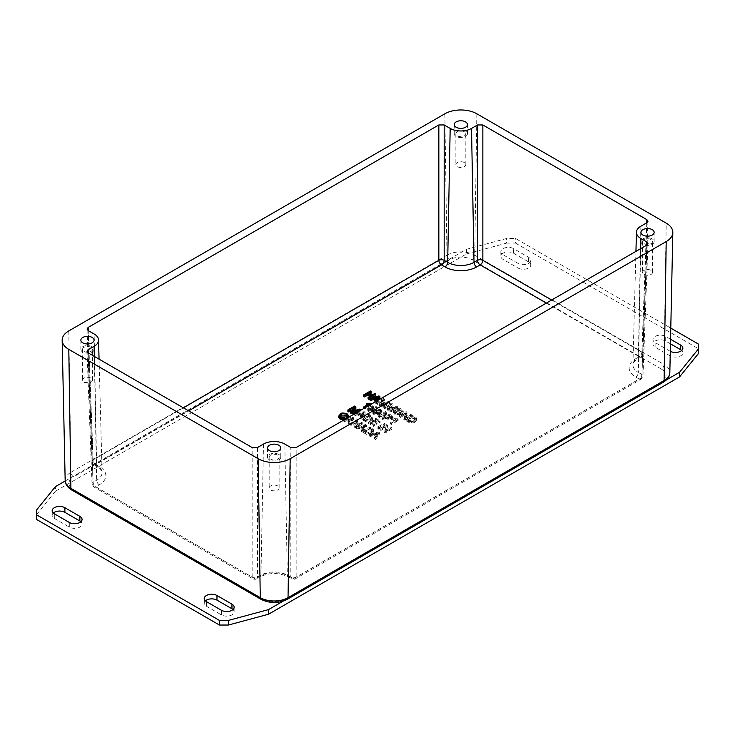 <?xml version="1.0" encoding="UTF-8"?>
<svg xmlns="http://www.w3.org/2000/svg" width="735" height="735" viewBox="0 0 735 735"><rect width="100%" height="100%" fill="white"/><g stroke="black" fill="none" stroke-linecap="round" stroke-linejoin="round"><path stroke-width="0.55" stroke-dasharray="3.67 2.76" d="M518.028 263.396L503.043 254.742A7.469 4.309 180 0 1 500.857 251.692A7.469 4.309 180 0 1 505.469 247.713A7.469 4.309 180 0 1 513.609 248.641L528.594 257.296A7.469 4.309 180 0 1 530.78 260.346A7.469 4.309 180 0 1 526.168 264.334A7.469 4.309 180 0 1 518.028 263.396L518.028 268.018A7.469 4.309 0 0 0 526.168 268.946A7.469 4.309 0 0 0 530.78 264.967A7.469 4.309 0 0 0 528.594 261.917L513.609 253.263A7.469 4.309 0 0 0 505.469 252.325A7.469 4.309 0 0 0 500.857 256.313A7.469 4.309 0 0 0 503.043 259.363L518.028 268.018M53.297 513.067A7.469 4.309 0 0 0 52.139 515.382A7.469 4.309 0 0 0 54.326 518.423L69.31 527.078A7.469 4.309 0 0 0 77.451 528.015A7.469 4.309 0 0 0 82.063 524.027A7.469 4.309 0 0 0 80.905 521.721M205.377 600.872A7.469 4.309 0 0 0 204.22 603.178A7.469 4.309 0 0 0 206.406 606.228L221.391 614.883A7.469 4.309 0 0 0 229.531 615.82A7.469 4.309 0 0 0 234.143 611.832A7.469 4.309 0 0 0 232.986 609.526M670.292 351.302A7.469 4.309 180 0 1 670.109 351.201L655.124 342.547A7.469 4.309 180 0 1 652.937 339.496A7.469 4.309 180 0 1 657.549 335.509A7.469 4.309 180 0 1 665.689 336.446L670.55 339.258M670.449 343.824L665.689 341.068A7.469 4.309 0 0 0 657.549 340.13A7.469 4.309 0 0 0 652.937 344.118A7.469 4.309 0 0 0 655.124 347.168L670.109 355.823A7.469 4.309 0 0 0 678.249 356.751A7.469 4.309 0 0 0 682.861 352.772A7.469 4.309 0 0 0 681.703 350.457M36.75 519.553L36.75 509.759M36.75 514.381L55.447 491.237L55.447 486.616M65.194 480.984L466.504 249.294L506.599 238.498L515.547 238.498L670.789 328.122M55.447 491.237L466.504 253.915L466.504 249.294M466.504 253.915L506.599 243.12L506.599 238.498M506.599 243.12L515.547 243.12L515.547 238.498M515.547 243.12L698.25 348.601L698.25 343.98M698.25 348.601L698.25 353.765M666.507 379.83L283.195 601.129M277.674 455.13A4.98 2.876 0 0 0 272.244 454.515A4.98 2.876 0 0 0 269.175 457.17A4.98 2.876 0 0 0 270.627 459.2A4.98 2.876 0 0 0 276.057 459.825A4.98 2.876 0 0 0 279.135 457.17A4.98 2.876 0 0 0 277.674 455.13M277.674 485.927A4.98 2.876 0 0 0 272.244 485.311A4.98 2.876 0 0 0 269.175 487.966A4.98 2.876 0 0 0 270.627 489.997A4.98 2.876 0 0 0 276.057 490.622A4.98 2.876 0 0 0 279.135 487.966A4.98 2.876 0 0 0 277.674 485.927M278.822 454.478A6.597 3.813 0 0 0 271.628 453.651A6.597 3.813 0 0 0 267.558 457.17A6.597 3.813 0 0 0 269.488 459.862A6.597 3.813 0 0 0 276.682 460.689A6.597 3.813 0 0 0 280.752 457.17A6.597 3.813 0 0 0 278.822 454.478M464.373 131.776A4.98 2.876 0 0 0 458.943 131.152A4.98 2.876 0 0 0 455.865 133.816A4.98 2.876 0 0 0 457.326 135.846A4.98 2.876 0 0 0 462.756 136.471A4.98 2.876 0 0 0 465.825 133.816A4.98 2.876 0 0 0 464.373 131.776M464.373 162.573A4.98 2.876 0 0 0 458.943 161.948A4.98 2.876 0 0 0 455.865 164.612A4.98 2.876 0 0 0 457.326 166.643A4.98 2.876 0 0 0 462.756 167.268A4.98 2.876 0 0 0 465.825 164.612A4.98 2.876 0 0 0 464.373 162.573M465.512 131.115A6.597 3.813 0 0 0 458.318 130.297A6.597 3.813 0 0 0 454.248 133.816A6.597 3.813 0 0 0 456.178 136.508A6.597 3.813 0 0 0 463.372 137.335A6.597 3.813 0 0 0 467.442 133.816A6.597 3.813 0 0 0 465.512 131.115M90.984 347.352A4.98 2.876 0 0 0 85.554 346.727A4.98 2.876 0 0 0 82.485 349.382A4.98 2.876 0 0 0 83.937 351.422A4.98 2.876 0 0 0 89.367 352.037A4.98 2.876 0 0 0 92.445 349.382A4.98 2.876 0 0 0 90.984 347.352M90.984 378.148A4.98 2.876 0 0 0 85.554 377.524A4.98 2.876 0 0 0 82.485 380.179A4.98 2.876 0 0 0 83.937 382.218A4.98 2.876 0 0 0 89.367 382.834A4.98 2.876 0 0 0 92.445 380.179A4.98 2.876 0 0 0 90.984 378.148M92.132 346.69A6.597 3.813 0 0 0 84.938 345.863A6.597 3.813 0 0 0 80.859 349.382A6.597 3.813 0 0 0 82.798 352.074A6.597 3.813 0 0 0 89.992 352.901A6.597 3.813 0 0 0 94.062 349.382A6.597 3.813 0 0 0 92.132 346.69M651.063 239.564A4.98 2.876 0 0 0 645.633 238.939A4.98 2.876 0 0 0 642.555 241.594A4.98 2.876 0 0 0 644.016 243.634A4.98 2.876 0 0 0 649.446 244.259A4.98 2.876 0 0 0 652.515 241.594A4.98 2.876 0 0 0 651.063 239.564M651.063 270.361A4.98 2.876 0 0 0 645.633 269.736A4.98 2.876 0 0 0 642.555 272.391A4.98 2.876 0 0 0 644.016 274.431A4.98 2.876 0 0 0 649.446 275.055A4.98 2.876 0 0 0 652.515 272.391A4.98 2.876 0 0 0 651.063 270.361M652.202 238.903A6.597 3.813 0 0 0 645.008 238.076A6.597 3.813 0 0 0 640.938 241.594A6.597 3.813 0 0 0 642.868 244.296A6.597 3.813 0 0 0 650.062 245.123A6.597 3.813 0 0 0 654.141 241.594A6.597 3.813 0 0 0 652.202 238.903M379.462 432.584L378.507 432.033L369.273 434.403L370.21 434.945L372.957 434.201L375.76 435.818L374.51 437.426L375.521 438.005L379.462 432.584L379.462 434.128L375.521 439.548L375.521 438.005M373.931 433.935L378.259 432.704L376.201 435.249L373.931 433.935L373.931 435.478L376.201 436.783L378.259 434.247L378.259 432.704M378.259 434.247L376.623 434.771L376.623 433.237M376.623 434.771L373.931 435.478M375.521 439.548L374.51 438.97L375.76 437.353L372.957 435.745L370.21 436.489L370.21 434.945M372.957 435.745L372.957 434.201M370.21 436.489L369.273 435.947L369.273 434.403M369.273 435.947L378.507 433.577L378.507 432.033M378.507 433.577L379.462 434.128M376.201 436.783L376.201 435.249M374.51 438.97L374.51 437.426M375.76 437.353L375.76 435.818M375.576 401.696L376.504 401.163M376.201 398.903L374.363 399.381L376.632 400.685L378.7 398.149L378.7 396.606M378.7 398.149L377.064 398.6M374.363 399.381L374.363 397.837M369.714 399.849L378.938 397.479L378.938 395.935M378.938 397.479L379.894 398.03M376.632 400.685L376.632 399.151M378.433 400.042L375.952 403.451L375.952 401.916M375.952 403.451L374.942 402.872L374.942 402.054M374.942 402.872L376.191 401.264L376.191 399.721M376.191 401.264L375.364 400.786M403.763 417.967L404.673 418.491L411.343 414.641L410.498 414.154L405.261 417.177L406.988 412.133L406.087 411.609L399.417 415.459L400.263 415.946L405.49 412.923L403.763 419.51L405.49 414.466L400.263 417.489L399.417 417.002L406.087 413.153L406.988 413.667L405.261 418.72L410.498 415.698L411.343 416.185L404.673 420.034L403.763 419.51M404.673 420.034L404.673 418.491M411.343 416.185L411.343 414.641M410.498 415.698L410.498 414.154M405.261 418.72L405.261 417.177M406.988 413.667L406.988 412.133M406.087 413.153L406.087 411.609M399.417 417.002L399.417 415.459M400.263 417.489L400.263 415.946M405.49 414.466L405.49 412.923M368.088 398.912L371.23 397.093L371.23 395.559M371.23 397.093L369.889 396.33M363.742 396.404L370.412 392.554L370.412 391.011M370.412 392.554L371.294 393.069M369.889 393.877L368.557 394.649L368.557 393.106M368.557 394.649L372.011 396.643L372.011 395.099M372.011 396.643L374.749 395.062L374.749 393.519M374.749 395.062L375.64 395.568M371.846 397.764L369.714 398.995M415.036 420.585L416.708 418.408L412.813 415.495L406.152 419.345L408.559 420.742C410.066 421.872 412.225 421.816 415.036 420.585L415.036 422.129C412.464 423.424 410.305 423.479 408.559 422.276L406.152 420.889L412.813 417.039L416.203 419.106L416.717 420.135L416.708 418.408L416.708 419.942L415.036 422.129M409.248 420.227L407.824 419.4L412.914 416.46L415.495 418.509L415.495 420.052L412.914 418.004L407.824 420.944L411.343 422.432L411.343 420.898L409.248 420.227L409.248 421.761M407.824 420.944L407.824 419.4M411.343 422.432L414.136 421.587L415.321 419.547L415.321 418.013L414.136 420.052L411.343 420.898M412.813 417.039L412.813 415.495M406.152 420.889L406.152 419.345M412.914 418.004L412.914 416.46M384.625 399.215L383.293 398.453L376.632 402.302L377.478 402.789L383.156 399.518L379.407 403.91L380.197 404.369L387.731 402.265L382.145 405.49L382.999 405.977L389.66 402.128L388.484 401.448L380.813 403.607L384.625 399.215L384.625 400.759L381.483 404.397L380.813 405.15L380.813 403.607M380.813 405.15L388.484 402.982L389.66 403.671L382.999 407.521L382.145 407.025L387.731 403.809L387.731 402.265M382.145 407.025L382.145 405.49M387.731 403.809L380.197 405.904L380.197 404.369M380.197 405.904L379.407 405.444L379.407 403.91M379.407 405.444L383.156 401.053L383.156 399.518M383.156 401.053L377.478 404.333L377.478 402.789M377.478 404.333L376.632 403.846L376.632 402.302M376.632 403.846L383.293 399.996L383.293 398.453M383.293 399.996L384.625 400.759M388.484 402.982L388.484 401.448M389.66 403.671L389.66 402.128M382.999 407.521L382.999 405.977M378.185 414.659L378.167 416.368L380.243 414.246L385.82 413.539L386.656 414.623L384.589 416.754L379.012 417.462L378.185 416.194L378.185 414.659L379.012 415.927C378.902 416.837 380.758 416.598 384.589 415.22L386.656 413.079L385.82 411.995C385.939 411.076 384.074 411.315 380.243 412.712L378.185 414.659M379.683 415.541L379.683 417.076L383.743 416.267C385.682 415.073 386.151 414.292 385.131 413.924L383.762 413.676L381.088 414.733C379.141 415.937 378.681 416.717 379.683 417.076L379.683 415.541C378.626 415.284 379.095 414.503 381.088 413.199L383.762 412.142L385.131 412.381L385.581 414.558L385.131 412.381C386.206 412.629 385.737 413.41 383.743 414.733L379.683 415.541M392.38 403.699L391.057 402.936L384.387 406.786L385.241 407.273L390.91 403.993L387.17 408.384L387.961 408.844L395.485 406.749L389.908 409.965L390.754 410.461L397.424 406.611L396.238 405.922L388.576 408.09L392.38 403.699L392.38 405.242L389.238 408.88L388.576 409.634L388.576 408.09M388.576 409.634L396.238 407.466L397.424 408.145L390.754 411.995L389.908 411.508L395.485 408.283L395.485 406.749M389.908 411.508L389.908 409.965M395.485 408.283L387.961 410.387L387.961 408.844M387.961 410.387L387.17 409.928L387.17 408.384M387.17 409.928L390.91 405.536L390.91 403.993M390.91 405.536L385.241 408.816L385.241 407.273M385.241 408.816L384.387 408.32L384.387 406.786M384.387 408.32L391.057 404.471L391.057 402.936M391.057 404.471L392.38 405.242M396.238 407.466L396.238 405.922M397.424 408.145L397.424 406.611M390.754 411.995L390.754 410.461M397.589 418.794L393.997 418.647L393.197 419.106L395.825 419.483L390.607 422.487L391.424 422.965L398.122 419.097L397.589 418.794L398.122 420.64L391.424 424.499L390.607 424.031L395.825 421.017L393.197 420.64L397.589 420.328M393.997 420.181L393.997 418.647M393.197 420.64L393.197 419.106M395.825 421.017L395.825 419.483M390.607 424.031L390.607 422.487M391.424 424.499L391.424 422.965M398.122 420.64L398.122 419.097M401.613 412.886L403.239 410.856L401.889 409.055C400.796 407.925 398.545 407.989 395.154 409.248L393.638 411.223L394.989 413.033C398.912 414.025 401.117 413.98 401.613 412.886L401.613 414.43L394.989 414.568L393.638 412.767L395.154 410.791L401.889 410.589L403.239 412.39L401.613 414.43M396.055 409.781L401.135 409.487L402.063 410.746L400.713 412.353L395.742 412.592L394.805 411.315L396.055 409.781L396.055 411.324L394.805 412.859L395.742 414.136L400.713 413.897L402.063 412.289L401.135 411.03L396.055 411.324M353.847 410.727L352.056 412.776L359.727 410.617L360.913 411.297L354.242 415.146L353.388 414.503M354.242 415.146L354.242 414.007M360.913 411.297L360.913 410.158M359.727 410.617L359.727 409.073M352.056 412.776L352.056 411.242M347.875 411.471L354.536 407.622L355.869 408.384M354.536 407.622L354.536 406.078M350.65 413.079L354.399 408.688L351.808 410.176M354.399 408.688L354.399 407.144M353.388 414.659L358.974 411.435L353.82 412.877M358.974 411.435L358.974 409.9M363.678 408.485L368.896 405.472L366.269 405.095L367.059 404.636L371.193 405.086L371.193 404.222M370.66 404.783L370.66 403.249M371.193 405.086L364.496 408.954L364.496 408.09M364.496 408.954L363.752 408.522M368.896 405.472L368.896 403.928M367.059 404.636L367.059 403.102M358.616 413.805L361.409 415.422L360.168 417.03L361.17 417.609L365.12 412.188L364.165 411.637L354.931 414.007L355.869 414.549L358.616 413.805L358.616 415.348L355.869 416.083L354.931 415.551L364.165 413.18L365.12 413.731L361.17 419.152L360.168 418.573L361.409 416.956L358.616 415.348M361.409 416.956L361.409 415.422M360.168 418.573L360.168 417.03M361.17 419.152L361.17 417.609M365.12 413.731L365.12 412.188M361.85 414.843L359.59 413.539L363.917 412.307L361.85 414.843L361.85 416.387L363.917 413.842L359.59 415.082L361.85 416.387M359.59 415.082L359.59 413.539M364.165 413.18L364.165 411.637M354.931 415.551L354.931 414.007M355.869 416.083L355.869 414.549M362.281 414.375L362.281 412.831M363.917 413.842L363.917 412.307M370.569 408.926L369.898 408.43L373.968 406.822L377.285 408.733L376.504 409.193L373.839 407.659L371.69 408.476L373.371 408.963L374.244 410.158L373.288 411.407L371.184 412.013L368.63 411.471L367.647 410.213L368.345 409.156L369.273 409.615L369.292 411.076L369.273 408.072L368.345 407.613L367.647 408.678L368.63 409.928L371.184 410.47L373.288 409.873L374.244 408.614L373.371 407.429L371.69 406.942L373.839 406.115L376.504 407.649L377.285 407.199L373.968 405.288L369.898 406.887L373.058 408.522L372.342 409.413L369.292 409.542L369.273 408.072L369.292 411.076L372.342 410.948L373.058 410.066L372.434 409.257L370.569 408.926L370.569 407.392M371.69 408.476L371.69 406.942M373.839 407.659L373.839 406.115M368.345 409.156L368.345 407.613M369.898 408.43L369.898 406.887M373.968 406.822L373.968 405.288M377.285 408.733L377.285 407.199M376.504 409.193L376.504 407.649M372.562 420.659L376.256 422.79L377.046 422.34L373.352 420.209L375.383 419.023L379.333 421.302L380.114 420.852L375.291 418.059L368.621 421.908L373.6 424.784L374.391 424.334L370.293 421.963L372.562 420.659L372.562 422.202L370.293 423.507L374.391 425.868L373.6 426.328L368.621 423.452L375.291 419.602L380.114 422.386L379.333 422.846L375.383 420.567L373.352 421.743L377.046 423.875L376.256 424.334L372.562 422.202M376.256 424.334L376.256 422.79M377.046 423.875L377.046 422.34M373.352 421.743L373.352 420.209M375.383 420.567L375.383 419.023M379.333 422.846L379.333 421.302M380.114 422.386L380.114 420.852M375.291 419.602L375.291 418.059M368.621 423.452L368.621 421.908M373.6 426.328L373.6 424.784M374.391 425.868L374.391 424.334M370.293 423.507L370.293 421.963M378.479 413.401L376.008 412.987L375.208 411.876L376.219 410.589L380.565 410.498L381.465 411.738L379.627 413.676C377.165 415.054 375.172 415.284 373.656 414.375L372.81 413.3L373.444 412.335L374.299 412.748L374.345 413.998L374.299 411.205L373.444 410.791L372.81 411.756L373.656 412.831C375.787 413.612 377.781 413.382 379.627 412.142L381.465 410.204L380.565 408.963L376.219 409.055L375.208 410.341L376.008 411.453L378.323 411.958C378.176 412.546 376.853 412.712 374.345 412.454L374.345 413.998L378.323 413.493L378.479 411.857M379.729 411.03L376.936 411.15L376.384 410.396L377.037 409.551L379.986 409.413L380.482 411.646L379.986 410.948L377.037 411.095L376.384 411.94L376.936 412.693L379.729 412.574L379.986 409.413L379.729 412.574M373.444 412.335L373.444 410.791M377.56 427.072L378.442 427.577L385.112 423.727L384.221 423.222L377.56 427.072L377.56 428.606L384.221 424.756L385.112 425.271L378.442 429.121L377.56 428.606M378.442 429.121L378.442 427.577M385.112 425.271L385.112 423.727M384.221 424.756L384.221 423.222M391.645 415.385L389.127 413.934L382.457 417.783L383.348 418.298L386.059 416.736L387.768 417.719C388.108 418.555 389.614 418.647 392.288 417.994L393.142 416.883L391.645 415.385L391.645 416.929L392.591 417.553L392.591 416.01M386.84 416.276L389.228 414.898L390.937 415.891L391.7 416.396L391.351 417.48L388.567 417.269L386.84 416.276L386.84 417.82L388.567 418.812L391.351 419.023L391.7 417.939L389.228 416.442L389.228 414.898M391.7 416.396L391.351 419.023L391.7 416.396M389.228 416.442L386.84 417.82M392.591 417.553L393.142 418.417L392.288 419.529L387.768 419.262L386.059 418.27L383.348 419.832L383.348 418.298M386.059 418.27L386.059 416.736M383.348 419.832L382.457 419.327L382.457 417.783M382.457 419.327L389.127 415.477L389.127 413.934M389.127 415.477L391.645 416.929M384.331 430.986L385.241 431.509L391.911 427.66L391.066 427.173L385.829 430.195L387.556 425.142L386.656 424.619L379.986 428.468L380.831 428.955L386.068 425.942L384.331 432.52L386.068 427.476L380.831 430.499L379.986 430.012L386.656 426.162L387.556 426.686L385.829 431.73L391.066 428.707L391.911 429.194L385.241 433.044L384.331 432.52M385.241 433.044L385.241 431.509M391.911 429.194L391.911 427.66M391.066 428.707L391.066 427.173M385.829 431.73L385.829 430.195M387.556 426.686L387.556 425.142M386.656 426.162L386.656 424.619M379.986 430.012L379.986 428.468M380.831 430.499L380.831 428.955M386.068 427.476L386.068 425.942M370.835 415.495L368.538 414.163L361.877 418.013L364.284 419.409C365.782 420.539 367.941 420.493 370.752 419.253L372.424 417.076L370.835 415.495L370.835 417.03L372.424 418.61L372.443 417.26L372.443 418.803L370.752 420.797C368.189 422.101 366.03 422.147 364.284 420.944L361.877 419.556L361.877 418.013M368.639 416.671L363.549 419.611L367.068 421.1L369.861 420.264L371.037 418.215L371.037 416.681L369.861 418.72L367.068 419.566L363.549 418.068L368.639 415.128L371.037 416.681L371.221 418.72L368.639 416.671L368.639 415.128M363.549 419.611L363.549 418.068M361.877 419.556L368.538 415.707L368.538 414.163M368.538 415.707L370.835 417.03M367.068 421.1L367.068 419.566M346.681 417.553L346.69 415.992M338.762 417.563L340.516 415.431L347.067 415.293L348.28 416.837M340.305 416.828L339.947 417.609L340.838 418.785L344.485 418.932L345.147 419.566L343.392 419.942M345.147 419.566L345.147 419.005M344.485 418.932L344.485 417.388M357.899 420.135L356.989 419.611L350.329 423.461L351.174 423.948L356.401 420.925L354.674 425.978L355.584 426.502L362.245 422.653L361.409 422.166L356.172 425.188L357.899 420.135L357.899 421.679L356.172 426.723L356.172 425.188M356.172 426.723L361.409 423.7L362.245 424.187L355.584 428.036L354.674 427.513L356.401 420.925M354.674 427.513L354.674 425.978M356.401 422.469L351.174 425.491L351.174 423.948M351.174 425.491L350.329 425.005L350.329 423.461M350.329 425.005L356.989 421.155L356.989 419.611M356.989 421.155L357.899 421.679M361.409 423.7L361.409 422.166M362.245 424.187L362.245 422.653M355.584 428.036L355.584 426.502M347.076 420.797L344.329 421.541L343.392 420.999L352.616 418.628L353.572 419.18L349.63 424.6L348.62 424.021L349.869 422.414L347.076 420.797L347.076 419.253L349.869 420.87L348.62 422.478L349.63 423.066L353.572 417.636L352.616 417.085L345.937 418.803M349.869 422.414L349.869 420.87M348.62 424.021L348.62 422.478M349.63 424.6L349.63 423.066M353.572 419.18L353.572 417.636M350.31 420.301L348.041 418.987L352.377 417.756L350.31 420.301L350.31 421.835L352.377 419.299L348.041 420.53L350.31 421.835M348.041 420.53L348.041 418.987M352.616 418.628L352.616 417.085M343.392 420.999L343.392 420.273M344.099 419.869L347.076 419.253M344.329 421.541L344.329 419.997M350.742 419.823L350.742 418.288M352.377 419.299L352.377 417.756M366.517 425.115L365.561 424.564L356.337 426.934L357.265 427.476L360.021 426.732L362.814 428.34L361.565 429.957L362.575 430.535L366.517 425.115L366.517 426.649L362.575 432.079L362.575 430.535M360.986 426.465L365.323 425.234L363.255 427.77L360.986 426.465L360.986 428L363.255 429.313L365.323 426.769L365.323 425.234M365.323 426.769L363.678 427.301L363.678 425.758M363.678 427.301L360.986 428M362.575 432.079L361.565 431.491L362.814 429.883L360.021 428.266L357.265 429.01L357.265 427.476M360.021 428.266L360.021 426.732M357.265 429.01L356.337 428.468L356.337 426.934M356.337 428.468L365.561 426.098L365.561 424.564M365.561 426.098L366.517 426.649M363.255 429.313L363.255 427.77M361.565 431.491L361.565 429.957M362.814 429.883L362.814 428.34M372.158 432.18L373.83 430.003L369.944 427.09L363.274 430.94L365.681 432.327C367.188 433.466 369.347 433.411 372.158 432.18L372.158 433.714C369.586 435.019 367.426 435.074 365.681 433.87L363.274 432.483L369.944 428.634L373.334 430.701L373.849 431.721L373.83 430.003L373.83 431.537L372.158 433.714M366.37 431.822L364.946 430.995L370.036 428.055L372.617 430.104L372.617 431.647L370.036 429.598L364.946 432.538L368.465 434.027L368.465 432.492L366.37 431.822L366.37 433.356M364.946 432.538L364.946 430.995M368.465 434.027L371.267 433.181L372.443 431.142L372.443 429.598L371.267 431.647L368.465 432.492M369.944 428.634L369.944 427.09M363.274 432.483L363.274 430.94M370.036 429.598L370.036 428.055M503.043 259.363L503.043 254.742M513.609 253.263L513.609 248.641M528.594 261.917L528.594 257.296M69.31 527.078L69.31 522.456M54.326 518.423L54.326 513.811M221.391 614.883L221.391 610.261M206.406 606.228L206.406 601.607M665.689 341.068L665.689 336.446M670.109 355.823L670.109 351.201M655.124 347.168L655.124 342.547M83.937 382.218L87.465 382.623M377.349 435.313L377.349 433.769M377.781 399.215L377.781 397.672M416.203 419.106L416.203 417.563M415.119 418.362L415.119 416.818M414.136 421.587L414.136 420.052M408.559 422.276L408.559 420.742M414.319 418.812L414.319 417.269M381.483 404.397L381.483 402.853M382.237 404.737L382.237 403.203M379.012 417.462L379.012 415.927M384.589 416.754L384.589 415.22M381.088 414.733L381.088 413.199M383.743 416.267L383.743 414.733M385.82 413.539L385.82 411.995M380.243 414.246L380.243 412.712M383.762 413.676L383.762 412.142M389.238 408.88L389.238 407.337M390 409.22L390 407.677M401.135 411.03L401.135 409.487M400.713 413.897L400.713 412.353M401.889 410.589L401.889 409.055M395.154 410.791L395.154 409.248M395.742 414.136L395.742 412.592M394.989 414.568L394.989 413.033M353.48 412.372L353.48 410.828M352.726 412.023L352.726 411.049M362.998 414.917L362.998 413.373M373.371 408.963L373.371 407.429M373.288 411.407L373.288 409.873M371.184 412.013L371.184 410.47M368.63 411.471L368.63 409.928M372.342 410.948L372.342 409.413M372.434 409.257L372.434 407.714M376.936 412.693L376.936 411.15M377.037 411.095L377.037 409.551M379.627 413.676L379.627 412.142M380.565 410.498L380.565 408.963M373.656 414.375L373.656 412.831M378.323 413.493L378.323 411.958M376.008 412.987L376.008 411.453M376.219 410.589L376.219 409.055M390.937 417.425L390.937 415.891M388.567 418.812L388.567 417.269M392.288 419.529L392.288 417.994M387.768 419.262L387.768 417.719M369.861 420.264L369.861 418.72M370.036 417.48L370.036 415.937M364.284 420.944L364.284 419.409M370.752 420.797L370.752 419.253M364.964 420.429L364.964 418.895M371.928 417.774L371.928 416.231M347.067 415.293L347.067 413.75M340.516 415.431L340.516 413.897M340.838 418.785L340.838 417.241M351.459 420.365L351.459 418.821M364.404 427.834L364.404 426.3M373.334 430.701L373.334 429.157M372.241 429.957L372.241 428.413M371.267 433.181L371.267 431.647M365.681 433.87L365.681 432.327M371.441 430.407L371.441 428.863M546.353 303.096L639.193 356.695L635.701 358.717A22.399 12.936 0 0 0 635.701 377.009L639.193 379.03L293.495 578.62L289.994 576.598A22.399 12.936 0 0 0 258.316 576.598L254.815 578.62L95.807 486.809L99.298 484.788A22.399 12.936 0 0 0 99.298 466.504L95.807 464.483L188.647 410.883M88.126 330.52L93.134 463.013A3.776 2.177 120 0 0 93.915 464.667A3.776 2.177 120 0 0 95.807 464.483A3.776 2.177 -120 0 1 93.134 459.935A3.776 2.177 -2.2 0 0 92.031 461.543A3.776 2.177 -2.2 0 0 93.134 463.013L96.634 465.034A18.623 10.759 180 0 1 102.091 472.467A18.623 10.759 180 0 1 96.634 480.24L93.134 482.261A3.776 2.177 -2.2 0 0 92.031 483.878A3.776 2.177 -2.2 0 0 93.134 485.339L252.151 577.15A3.776 2.269 0 0 0 257.489 577.15L260.98 575.128A18.623 10.759 180 0 1 287.33 575.128L290.821 577.15A3.776 2.269 0 0 0 296.159 577.15L641.866 377.551A3.776 2.177 2.2 0 0 642.969 376.09A3.776 2.177 2.2 0 0 641.866 374.473L638.366 372.452A3.776 2.177 -60 0 1 635.701 377.009M88.246 352.919L93.134 482.261A3.776 2.177 60 0 0 95.807 486.809A3.776 2.177 -60 0 1 93.915 487.002A3.776 2.177 -60 0 1 93.134 485.339L88.126 352.846M258.316 576.598A3.776 2.177 -120 0 0 260.199 576.782L256.708 578.803C255.789 579.428 254.531 579.428 252.932 578.803A3.776 2.177 -60 0 0 254.815 578.62A3.776 2.177 -120 0 0 256.708 578.803A3.776 2.177 -120 0 0 257.489 577.15L257.489 447.541M87.024 351.385L92.031 483.878L93.915 487.002L252.932 578.803A3.776 2.177 -60 0 1 252.151 577.15L252.151 447.541M646.754 222.806L641.866 352.148A3.776 2.177 -60 0 1 639.193 356.695A3.776 2.177 60 0 0 641.085 356.888L642.969 353.765A3.776 2.177 2.2 0 0 641.866 352.148L551.627 300.055M640.681 248.632L638.366 372.452A18.623 10.759 180 0 1 632.909 364.689A18.623 10.759 180 0 1 638.366 357.247L641.866 355.225A3.776 2.177 60 0 1 641.085 356.888L637.585 358.91A3.776 2.177 60 0 1 635.701 358.717M646.874 222.733L641.866 355.225A3.776 2.177 2.2 0 0 642.969 353.765L647.976 221.272M646.754 245.132L641.866 374.473A3.776 2.177 120 0 1 639.193 379.03A3.776 2.177 -120 0 0 641.085 379.214L295.378 578.803C294.459 579.428 293.201 579.428 291.602 578.803A3.776 2.177 -60 0 0 293.495 578.62A3.776 2.177 -120 0 0 295.378 578.803A3.776 2.177 -120 0 0 296.159 577.15L296.159 447.541M289.994 576.598A3.776 2.177 -60 0 1 288.111 576.782L291.602 578.803A3.776 2.177 -60 0 1 290.821 577.15L290.821 447.541M647.976 243.597L642.969 376.09L641.085 379.214A3.776 2.177 -120 0 0 641.866 377.551L646.874 245.058M640.865 226.196L638.366 357.247A3.776 2.177 60 0 1 637.585 358.91C635.995 359.121 631.861 364.441 632.909 364.689L635.94 251.37M263.488 444.078L260.98 575.128A3.776 2.177 -120 0 1 260.199 576.782C269.506 572.464 278.804 572.464 288.111 576.782A3.776 2.177 -60 0 1 287.33 575.128L284.822 444.078M99.298 484.788A3.776 2.177 60 0 1 96.634 480.24L94.319 356.42M99.298 466.504A3.776 2.177 -60 0 1 97.415 466.688A3.776 2.177 -60 0 1 96.634 465.034L94.135 333.984M183.373 407.833L93.134 459.935L88.246 330.594M71.69 490.006A3.776 2.177 120 0 0 73.583 489.822L262.937 599.144A3.776 2.177 -60 0 1 261.054 599.337M65.167 480.46A19.634 11.337 180 0 1 70.909 472.302A3.776 2.177 -120 0 0 73.583 476.868A15.867 9.16 0 0 0 73.583 489.822M262.937 599.144A15.867 9.16 0 0 0 285.373 599.144A3.776 2.177 -120 0 0 287.256 599.337M68.796 330.906L70.909 472.302L446.963 255.192A3.776 2.177 -120 0 0 449.627 259.758L73.583 476.868M285.373 599.144L661.417 382.035A3.776 2.177 -120 0 0 663.31 382.228M444.84 113.796L446.963 255.192A19.634 11.337 180 0 1 474.727 255.192A3.776 2.177 -60 0 1 472.063 259.758A15.867 9.16 0 0 0 449.627 259.758M661.417 382.035A15.867 9.16 0 0 0 661.417 369.089A3.776 2.177 120 0 0 664.091 364.523A19.634 11.337 180 0 1 669.833 372.673M476.85 113.796L474.727 255.192L664.091 364.523L666.204 223.118M661.417 369.089L472.063 259.758M500.857 251.692L500.857 256.313M530.78 260.346L530.78 264.967M82.063 519.415L82.063 524.027M52.139 510.761L52.139 515.382M234.143 607.211L234.143 611.832M204.22 598.566L204.22 603.178M682.861 348.151L682.861 352.772M652.937 339.496L652.937 344.118M269.175 457.17L269.175 487.966M267.558 447.927L267.558 457.17M455.865 133.816L455.865 164.612M454.248 124.573L454.248 133.816M82.485 349.382L82.485 380.179M80.859 340.149L80.859 349.382M642.555 241.594L642.555 272.391M640.938 232.361L640.938 241.594M386.656 413.079L386.656 414.623M402.063 410.746L402.063 412.289M403.239 410.856L403.239 412.39M394.805 411.324L394.805 412.859M393.638 411.223L393.638 412.767M374.244 408.614L374.244 410.158M367.647 408.678L367.647 410.213M368.768 408.835L368.768 410.369M373.058 408.522L373.058 410.066M376.384 410.396L376.384 411.94M381.465 410.204L381.465 411.738M372.81 411.756L372.81 413.3M373.876 411.857L373.876 413.392M375.208 410.341L375.208 411.876M391.884 416.791L391.884 418.334M393.142 416.883L393.142 418.417M347.085 415.174L347.085 416.708M339.947 416.065L339.947 417.609M99.06 359.158L102.091 472.467C103.139 472.228 99.004 466.909 97.415 466.688L93.915 464.667L92.031 461.543L87.024 329.06M654.141 241.594L654.141 232.361M652.515 272.391L652.515 241.594M94.062 349.382L94.062 340.149M92.445 380.179L92.445 349.382M467.442 133.816L467.442 124.573M465.825 164.612L465.825 133.816M280.752 457.17L280.752 447.927M279.135 487.966L279.135 457.17"/><path stroke-width="1.1" d="M79.876 516.365A7.469 4.309 180 0 1 82.063 519.415A7.469 4.309 180 0 1 77.451 523.393A7.469 4.309 180 0 1 69.31 522.456L54.326 513.811A7.469 4.309 180 0 1 52.139 510.761A7.469 4.309 180 0 1 56.751 506.773A7.469 4.309 180 0 1 64.891 507.71L79.876 516.365L79.876 520.986L64.891 512.332A7.469 4.309 0 0 0 53.297 513.067M80.905 521.721A7.469 4.309 0 0 0 79.876 520.986M216.972 595.515L231.957 604.17A7.469 4.309 180 0 1 234.143 607.211A7.469 4.309 180 0 1 229.531 611.198A7.469 4.309 180 0 1 221.391 610.261L206.406 601.607A7.469 4.309 180 0 1 204.22 598.566A7.469 4.309 180 0 1 208.832 594.578A7.469 4.309 180 0 1 216.972 595.515L216.972 600.137A7.469 4.309 0 0 0 205.377 600.872M232.986 609.526A7.469 4.309 0 0 0 231.957 608.782L216.972 600.137M670.55 339.258L680.674 345.101A7.469 4.309 180 0 1 682.861 348.151A7.469 4.309 180 0 1 678.368 352.102A7.469 4.309 180 0 1 670.292 351.302M681.703 350.457A7.469 4.309 0 0 0 680.674 349.722L670.449 343.824M670.789 328.122L698.25 343.98L698.25 353.765L679.553 376.917L268.495 614.239L268.495 609.618L228.401 620.413L219.453 620.413L36.75 514.932L36.75 509.759L55.447 486.616L65.194 480.984M268.495 614.239L228.401 625.035L228.401 620.413M228.401 625.035L219.453 625.035L219.453 620.413M219.453 625.035L36.75 519.553L36.75 514.932M698.25 349.143L679.553 372.296L666.507 379.83M679.553 376.917L679.553 372.296M283.195 601.129L268.495 609.618M269.488 450.628A6.597 3.813 180 0 1 267.558 447.927A6.597 3.813 180 0 1 271.628 444.409A6.597 3.813 180 0 1 278.822 445.235A6.597 3.813 180 0 1 280.752 447.927A6.597 3.813 180 0 1 276.682 451.446A6.597 3.813 180 0 1 269.488 450.628M456.178 127.265A6.597 3.813 180 0 1 454.248 124.573A6.597 3.813 180 0 1 458.318 121.054A6.597 3.813 180 0 1 465.512 121.881A6.597 3.813 180 0 1 467.442 124.573A6.597 3.813 180 0 1 463.372 128.092A6.597 3.813 180 0 1 456.178 127.265M82.798 342.841A6.597 3.813 180 0 1 80.859 340.149A6.597 3.813 180 0 1 84.938 336.621A6.597 3.813 180 0 1 92.132 337.448A6.597 3.813 180 0 1 94.062 340.149A6.597 3.813 180 0 1 89.992 343.668A6.597 3.813 180 0 1 82.798 342.841M642.868 235.053A6.597 3.813 180 0 1 640.938 232.361A6.597 3.813 180 0 1 645.008 228.842A6.597 3.813 180 0 1 652.202 229.669A6.597 3.813 180 0 1 654.141 232.361A6.597 3.813 180 0 1 650.062 235.88A6.597 3.813 180 0 1 642.868 235.053M376.504 401.163L379.894 396.487L378.938 395.935L369.714 398.306L370.651 398.848L373.398 398.104L376.191 399.721L374.942 401.328L375.576 401.696M374.363 397.837L378.7 396.606L376.632 399.151L374.363 397.837M377.064 398.6L377.064 397.139M376.991 398.692L376.201 398.903M375.364 400.786L373.398 399.647L370.651 400.391L370.651 398.848M373.398 399.647L373.398 398.104M370.651 400.391L369.714 399.849L369.714 398.306M378.433 400.042L379.894 398.03L379.894 396.487M374.942 402.054L374.942 401.328M371.294 391.525L370.412 391.011L363.742 394.86L364.633 395.375L367.766 393.565L371.23 395.559L368.088 397.369L368.97 397.883L375.64 394.034L374.749 393.519L372.011 395.099L368.557 393.106L371.294 391.525L371.294 393.069L369.889 393.877M369.714 398.995L368.97 399.417L368.088 398.912L368.088 397.369M369.889 396.33L367.766 395.099L367.766 393.565M367.766 395.099L364.633 396.918L364.633 395.375M364.633 396.918L363.742 396.404L363.742 394.86M371.846 397.764L375.64 395.568L375.64 394.034M368.97 399.417L368.97 397.883M353.388 413.116L354.242 413.612L360.913 409.762L359.727 409.073L352.056 411.242L355.869 406.85L354.536 406.078L347.875 409.928L348.721 410.424L354.399 407.144L350.65 411.536L351.449 411.995L358.974 409.9L353.388 413.116L353.388 414.503M355.869 406.85L355.869 408.384L353.847 410.727M351.808 410.176L348.721 411.958L347.875 411.471L347.875 409.928M348.721 411.958L348.721 410.424M353.82 412.877L351.449 413.539L350.65 413.079L350.65 411.536M351.449 413.539L351.449 411.995M368.896 403.928L363.678 406.942L364.496 407.41L371.193 403.552L366.269 403.552L368.896 403.928M371.193 404.222L371.193 403.552M364.496 408.09L364.496 407.41M363.752 408.522L363.678 406.942M366.701 405.196L366.269 403.552M347.572 417.866L346.681 417.553L346.681 416.01L347.756 416.387L348.28 415.303L347.067 413.75C343.199 412.758 341.012 412.804 340.516 413.897L338.762 416.028L340.158 417.719C340.875 418.472 342.538 418.573 345.147 418.031L344.485 417.388L340.838 417.241L339.947 416.065L341.435 414.411C341.564 413.695 343.181 413.612 346.295 414.173L347.085 415.174L346.681 416.01L341.435 415.955L340.305 416.828M347.756 417.756L347.756 416.387M348.28 415.303L348.022 417.599M343.392 419.942L340.158 419.262L338.762 417.563L338.762 416.028M345.147 419.005L345.147 418.031M345.937 418.803L343.392 419.455L344.099 419.869M343.392 420.273L343.392 419.455M88.246 352.919L88.126 349.768L87.024 351.358L88.126 352.846L252.151 447.541L257.489 447.541L263.488 444.078A15.086 8.71 0 0 1 284.822 444.078L290.821 447.541L296.159 447.541L646.874 245.058L647.976 243.57L646.874 241.98L646.754 245.132M646.874 241.98L640.865 238.517A15.086 8.71 0 0 1 636.455 232.223A15.086 8.71 0 0 1 640.865 226.196L646.874 222.733L647.976 221.244L646.874 219.655L646.754 222.806M551.627 300.055L482.849 260.337L482.849 124.959L477.511 124.959L477.511 260.337A3.776 2.177 -120 0 0 480.185 264.894L546.353 303.096M444.179 124.959L450.178 128.423A15.086 8.71 0 0 0 471.512 128.423L474.02 262.358A18.623 10.759 180 0 1 447.67 262.358L444.179 260.337L444.179 124.959L438.841 124.959L438.841 260.337A3.776 2.177 -120 0 0 441.505 264.894L445.006 266.915A22.399 12.936 0 0 0 476.684 266.915L480.185 264.894A3.776 2.177 -60 0 0 482.849 260.337A3.776 2.086 -0 0 0 477.511 260.337L474.02 262.358A3.776 2.177 -120 0 0 476.684 266.915M88.246 330.594L88.126 327.442L87.024 329.032L88.126 330.52L94.135 333.984A15.086 8.71 0 0 1 98.545 340.011L99.06 359.158M88.126 327.442L438.841 124.959M471.512 128.423L477.511 124.959M482.849 124.959L646.874 219.655M88.126 349.768L94.135 346.304A15.086 8.71 0 0 0 98.545 340.011M476.85 113.796A22.629 13.065 0 0 0 444.84 113.796L68.796 330.906A22.629 13.065 0 0 0 62.172 340.305A22.629 13.065 0 0 0 68.796 349.382L258.15 458.704A22.629 13.065 0 0 0 290.16 458.704L666.204 241.594A22.629 13.065 0 0 0 672.828 232.517A22.629 13.065 0 0 0 666.204 223.118L476.85 113.796M64.891 512.332L64.891 507.71M231.957 608.782L231.957 604.17M680.674 349.722L680.674 345.101M352.726 411.049L352.726 410.488M346.295 415.716L346.295 414.173M340.158 419.262L340.158 417.719M341.435 415.955L341.435 414.411M188.647 410.883L441.505 264.894A3.776 2.177 -60 0 0 444.179 260.337A3.776 2.086 -0 0 0 438.841 260.337L183.373 407.833M450.178 128.423L447.67 262.358A3.776 2.177 -60 0 1 445.006 266.915M640.865 238.517L640.681 248.632M94.135 346.304L94.319 356.42M68.796 349.382L70.909 488.334A3.776 2.177 120 0 0 71.69 490.006L261.054 599.337A3.776 2.177 -60 0 1 260.273 597.665L70.909 488.334A19.634 11.337 180 0 1 65.167 480.46L62.172 340.305M261.054 599.337C269.791 603.564 278.519 603.564 287.256 599.337A3.776 2.177 -120 0 0 288.037 597.665A19.634 11.337 180 0 1 260.273 597.665L258.15 458.704M287.256 599.337L663.31 382.228A3.776 2.177 -120 0 0 664.091 380.555L288.037 597.665L290.16 458.704M663.31 382.228C667.555 379.627 669.732 376.439 669.833 372.673A19.634 11.337 180 0 1 664.091 380.555L666.204 241.594M636.455 232.223L635.94 251.37M71.69 490.006C67.436 487.388 65.259 484.209 65.167 480.46M669.833 372.673L672.828 232.517"/></g></svg>
